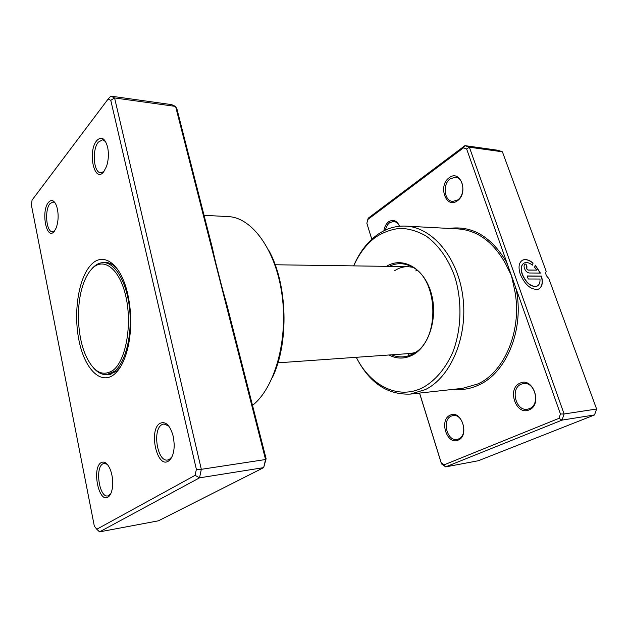 <?xml version="1.0" encoding="UTF-8"?>
<svg xmlns="http://www.w3.org/2000/svg" width="628" height="628" viewBox="0 0 628 628"><rect width="100%" height="100%" fill="white"/><g stroke="black" fill="none" stroke-linecap="round" stroke-linejoin="round"><path stroke-width="0.94" d="M266.115 458.723L265.558 459.523L175.597 106.422L177.033 109.374L212.288 247.636C216.016 264.796 220.797 283.55 226.63 303.889L266.115 458.723L263.666 467.625L199.523 477.837L99.546 531.869L158.437 520.816L263.666 467.625L265.558 459.523L201.321 469.32L199.523 477.837L195.112 475.341L196.376 469.312L110.771 100.323L108.134 99.02L32.075 200.081L31.4 205.081L94.326 526.115L96.783 529.239L195.112 475.341M103.659 171.86C94.365 183.8 87.347 151.67 96.688 140.696C101.367 135.915 105.017 138.089 107.631 147.211C108.903 153.797 108.534 160.203 106.524 166.444L103.659 171.86M105.645 141.669L102.607 139.785L98.345 142.124C91.814 149.645 93.596 172.92 100.739 172.802L103.942 171.515M168.367 461.148C156.898 468.763 148.428 429.984 159.912 423.374C165.823 420.823 170.337 425.446 173.461 437.221L174.239 444.608C174.121 452.969 172.158 458.479 168.367 461.148M168.767 426.02L163.877 423.947L161.702 424.764C152.141 430.109 157.447 462.247 167.637 460.01L169.45 459.351L171.994 456.737M108 497.125C98.706 503.389 91.696 467.978 101.045 462.695C104.295 460.913 107.309 463.04 110.088 469.061C112.522 475.302 113.26 481.817 112.286 488.6C111.494 492.964 110.065 495.806 108 497.125M107.341 464.398L104.177 463.346L102.686 463.927C94.797 468.26 99.483 498.004 107.82 495.924L110.654 493.953M54.283 231.339C46.605 241.27 40.694 211.416 48.435 202.404C51.575 198.99 54.314 200.246 56.661 206.188C58.757 213.536 58.616 220.758 56.222 227.87L54.283 231.339M55.185 202.993L53.035 201.918L49.965 203.676C44.352 210.05 46.284 232.203 52.446 231.771L54.62 230.9M268.847 250.478C287.561 284.091 289.218 342.841 272.426 377.452M252.511 405.366C274.632 388.151 288.268 340.368 282.074 295.231C276.022 250.03 252.009 217.437 228.317 216.613L204.045 215.31M114.163 374.414C100.527 385.466 84.537 368.581 78.995 340.517C73.264 312.579 78.429 278.228 90.934 264.992C102.819 251.522 120.199 262.936 127.249 292.044C131.338 309.235 131.825 326.529 128.709 343.916C125.718 358.604 120.866 368.762 114.163 374.414L114.194 374.39M105.386 374.641L108.346 374.798L116.313 371.384L120.301 367.207M215.804 263.006L221.488 285.363M110.771 100.323L114.586 97.944L175.597 106.422L171.64 104.633L110.834 96.131L114.586 97.944L201.321 469.32L196.376 469.312M117.538 269.263C113.59 264.741 109.468 262.441 105.182 262.355L102.238 262.685M96.783 529.239L99.546 531.869M110.834 96.131L108.134 99.02M93.643 368.032C97.733 372.663 102.074 374.853 106.682 374.618L114.602 371.219C125.569 362.497 132.398 335.054 129.58 308.686C126.848 282.278 115.183 262.575 103.534 262.63C99.648 262.63 96.013 264.388 92.638 267.905L90.887 269.946M113.26 370.159C125.922 360.268 132.312 324.841 125.906 296.683C119.681 268.376 103.29 256.405 91.782 268.957C88.061 272.913 85.039 278.526 82.715 285.771C76.396 305.137 77.197 333.704 84.592 352.685C92.473 371.635 102.034 377.467 113.26 370.159M410.32 353.486L415.1 352.614M419.575 393.073L441.194 462.726L444.145 464.83L558.967 418.342L560.435 414.001L515.981 288.409L514.34 288.707L511.428 275.543L505.407 263.43C493.192 241.859 477.468 230.35 458.244 228.93L405.664 226.111C432.095 227.124 457.977 257.174 462.915 297.06C468.048 336.898 450.684 377.349 425.321 389.611L410.39 394.086C387.311 395.02 369.264 382.758 356.241 357.301M537.262 286.038L536.728 286.297C531.06 287.153 526.233 283.228 522.253 274.53C520.479 268.925 521.02 265.149 523.893 263.187M532.403 265.134C529.42 262.794 526.782 262.049 524.474 262.897C521.256 264.663 520.573 268.509 522.418 274.428C526.405 283.134 531.233 287.059 536.901 286.203C539.209 285.128 540.237 282.733 539.986 279.02L528.242 278.989L527.151 275.967L541.469 276.053C543.228 282.788 542.207 287.161 538.408 289.155C531.319 290.214 525.291 285.3 520.314 274.412C518.014 267.018 518.861 262.221 522.873 260.008C525.856 258.924 529.263 259.937 533.086 263.054L532.403 265.134M538.879 288.935C542.16 286.674 542.969 282.412 541.305 276.147L541.469 276.053M529.192 272.984C527.206 272.693 525.62 271.178 524.451 268.446C523.76 266.241 524.011 264.804 525.212 264.137L525.958 264.003L527.033 266.994L526.531 268.47L528.109 269.985L536.744 270.095L534.601 267.253L535.284 265.165L540.394 273.086L529.192 272.984M536.744 270.095L527.944 270.079L526.366 268.572L526.649 267.12M457.192 200.913C445.856 209.367 437.74 185.354 449.208 177.724C460.45 168.728 469.077 193.338 457.192 200.913M450.284 178.76C442.285 183.973 444.145 201.243 452.757 201.415L457.6 200.002C465.67 195.033 463.998 177.551 455.441 177.253L450.284 178.76M383.889 230.798C384.509 226.755 386.102 223.741 388.669 221.755C393.222 219.086 396.888 220.577 399.651 226.221M399.51 226.237C398.081 223.285 396.111 221.7 393.591 221.464L389.69 222.697C387.562 224.322 386.157 226.771 385.459 230.044M529.129 409.872C515.988 416.081 506.678 388.536 519.953 383.213C532.968 376.36 542.906 404.73 529.129 409.872M521.067 384.226C510.054 388.536 515.784 411.473 527.41 409.228L529.483 408.647C540.63 404.644 535.08 381.479 523.556 383.535L521.067 384.226M458.142 440.126C446.861 445.503 438.791 419.7 450.197 415.171C461.384 409.236 469.956 435.769 458.142 440.126M451.265 416.105C441.649 419.826 446.963 441.594 457.035 439.404L458.542 438.964C468.284 435.494 463.079 413.499 453.078 415.571L451.265 416.105M356.312 357.301C370.237 385.655 398.325 400.256 422.966 387.555C435.298 380.686 445.872 368.236 453 351.68C461.635 328.774 462.279 300.42 454.625 276.234C448.204 258.61 438.109 244.582 425.988 235.947C417.651 231.206 409.118 228.663 400.397 228.309C391.778 229.196 383.63 232.077 375.96 236.952C366.595 243.852 359.185 253.5 353.737 265.88M353.666 265.88C359.279 252.644 367.05 242.353 376.981 235.005C385.804 228.655 395.365 225.695 405.664 226.111M412.698 267.253L407.878 266.649C403.2 266.617 398.796 267.968 394.659 270.699M415.752 270.911L416.866 270.228M453.659 389.321C462.192 390.263 470.592 388.811 478.842 384.956C506.694 372.789 524.843 328.318 515.981 288.409L466.628 148.954L469.367 147.211L564.101 413.978L596.6 409.024L548.746 278.353C546.077 275.975 545.214 273.627 546.164 271.288L502.4 151.795L497.965 150.265L464.94 145.641L469.367 147.211L502.4 151.795M367.804 219.502L368.212 218.199L464.94 145.641L463.495 147.839L367.804 219.502L366.862 223.285L371.807 239.229M560.435 414.001L564.101 413.978L562.029 420.116L445.668 466.879L441.5 463.896L419.512 393.081M371.768 239.268L366.862 223.285M444.145 464.83L445.668 466.879L478.355 460.74L594.528 414.943L596.6 409.024M558.967 418.342L562.029 420.116L594.528 414.943M466.628 148.954L463.495 147.839M441.194 462.726L441.5 463.896M526.837 267.018L525.958 264.003M525.785 264.105L524.945 264.286M540.182 273.086L535.221 265.377M532.293 265.047L533.086 263.054M532.921 263.148C529.098 260.039 525.691 259.019 522.708 260.11L522.158 260.377M541.305 276.147L527.19 276.069M449.13 228.435C472.35 225.311 491.614 236.756 506.914 262.787L505.407 263.43M386.471 266.351C402.25 256.334 423.374 267.481 430.808 291.824C438.477 316.033 429.56 346.122 412.792 354.946C404.801 359.098 396.857 359.114 388.968 354.993M413.075 353.847L414.778 352.826C440.071 338.892 438.399 279.546 412.368 267.065C404.51 262.802 396.763 262.583 389.125 266.382M391.613 354.804C398.78 357.905 405.916 357.599 413.02 353.87M410.39 394.086L462.726 388.316L477.751 383.975C505.21 371.941 523.061 328.075 514.34 288.707M408.098 353.643L409.15 355.605M169.183 459.79L170.117 459.657M108.879 495.751L109.625 495.633M100.739 172.802L102.592 172.951M52.446 231.771L53.843 231.818M407.878 266.649L275.174 264.765M415.697 353.109L414.433 353.195M414.158 353.219L277.937 362.827M107.828 262.692L103.534 262.63M110.975 374.319L106.682 374.618M408.365 353.627L409.377 355.519"/></g></svg>
